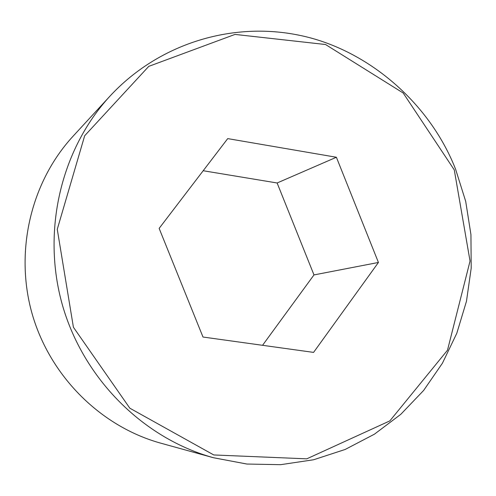 <?xml version="1.0" encoding="UTF-8"?>
<svg xmlns="http://www.w3.org/2000/svg" width="496" height="496" viewBox="0 0 496 496"><rect width="100%" height="100%" fill="white"/><g stroke="black" fill="none" stroke-linecap="round" stroke-linejoin="round"><path stroke-width="0.74" d="M72.955 136.338C30.833 182.106 14.415 251.584 32.166 313.949C50.071 376.278 100.738 426.566 160.685 443.151L213.423 457.721C143.325 438.359 83.632 378.969 62.477 305.282C41.478 231.551 60.748 149.581 110.013 96.088L72.955 136.338M313.577 352.396L378.429 262.465L336.387 157.257L227.72 138.613L159.142 228.389L202.994 337.032L313.577 352.396M262.551 345.309L313.987 274.92L277.121 182.981L203.186 170.729M378.429 262.465L313.987 274.92M336.387 157.257L277.121 182.981M454.274 169.905L403.186 93.006L325.537 44.516L235.011 34.416L148.769 66.359L84.68 135.743L57.263 229.295L73.414 327.255L129.84 408.202L213.77 454.956L306.776 458.837L389.844 420.887L447.491 350.213L470.047 261.076L454.274 169.905M110.013 96.088C158.559 43.722 231.558 21.365 298.79 35.16C365.36 48.416 428.984 101.103 455.619 169.291L465.701 201.382L470.94 234.596L471.2 268.162L466.463 301.301L456.816 333.231L442.438 363.19L423.634 390.445L400.799 414.315L374.437 434.174L345.142 449.469L313.602 459.761L280.581 464.69L246.896 464.039L213.423 457.721"/></g></svg>
